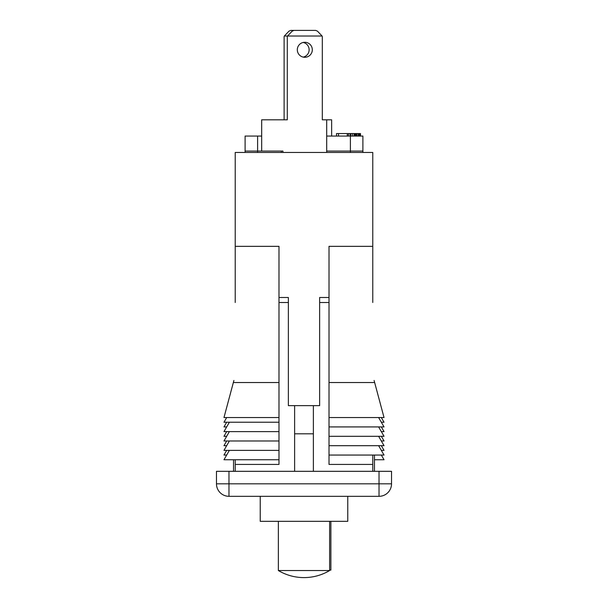 <?xml version="1.0" encoding="UTF-8"?>
<svg xmlns="http://www.w3.org/2000/svg" width="608" height="608" viewBox="0 0 608 608"><rect width="100%" height="100%" fill="white"/><g stroke="black" fill="none" stroke-linecap="round" stroke-linejoin="round"><path stroke-width="0.91" d="M245.1 152.448L245.1 136.063L261.676 136.063M245.1 151.073L261.676 151.073L261.676 119.806L287.303 119.806L287.303 37.065A2.5 2.5 0 0 1 287.531 36.024L322.096 36.024L317.422 31.13L315.658 30.4L293.968 30.4L292.197 31.13L287.531 36.024L284.339 36.024A2.5 2.5 0 0 0 284.118 37.065L284.118 119.806M331.634 136.063L331.634 119.806L326.694 119.806L326.694 152.448M303.217 57.114A7.501 7.501 0 0 0 303.217 42.454M235.228 302.503L235.228 152.448L372.772 152.448L372.772 302.503M235.228 246.339L278.988 246.339L278.988 464.436L235.228 464.436L235.228 471.314M233.54 459.747L233.54 471.314M374.46 455.058L374.46 471.314M216.471 483.816L228.973 483.816L228.973 496.318A12.502 12.502 0 0 1 216.471 483.816L216.471 471.314L391.529 471.314L391.529 483.816A12.502 12.502 0 0 1 379.027 496.318L379.027 483.816L391.529 483.816M372.772 246.339L329.012 246.339L329.012 464.436L372.772 464.436L372.772 471.314M278.988 297.494L288.367 297.494L288.367 405.642L294.622 405.642L294.622 471.314M374.095 380.464L384.028 417.544L329.012 417.544M381.322 417.544L384.028 422.233L381.322 422.233M381.322 426.922L384.028 431.612L381.322 431.612M381.322 436.301L384.028 440.99L381.322 440.99M381.322 445.679L384.028 450.368L381.322 450.368M381.322 455.058L384.028 459.747L374.46 459.747M233.905 380.464L223.972 417.544L278.988 417.544M226.678 450.368L223.972 455.058L226.678 455.058M226.678 440.99L223.972 445.679L226.678 445.679M226.678 431.612L223.972 436.301L226.678 436.301M226.678 422.233L223.972 426.922L226.678 426.922M329.012 297.494L319.633 297.494L319.633 405.642L313.378 405.642L313.378 471.314M294.622 405.642L313.378 405.642M329.012 382.531L374.65 382.531M372.772 464.436L372.772 455.058M329.012 455.058L384.028 455.058L378.617 445.679M329.012 445.679L384.028 445.679L378.617 436.301M329.012 436.301L384.028 436.301L378.617 426.922M329.012 426.922L384.028 426.922L378.617 417.544M278.988 422.233L223.972 422.233L226.678 417.544M278.988 431.612L223.972 431.612L229.383 422.233M278.988 440.99L223.972 440.99L229.383 431.612M278.988 450.368L223.972 450.368L229.383 440.99M278.988 459.747L223.972 459.747L229.383 450.368M235.228 464.436L235.228 459.747M278.988 382.531L233.35 382.531M294.622 433.8L313.378 433.8M362.9 152.448L362.9 136.063L350.39 136.063L350.39 151.073L362.9 151.073M350.39 152.448L350.39 151.073L326.694 151.073M281.306 151.073L281.306 152.448M282.933 152.448L282.933 151.073L261.676 151.073M326.694 136.063L350.39 136.063M355.27 136.063L355.27 133.562L360.483 133.562L360.483 136.063M354.867 136.063L354.867 133.562L355.27 133.562M354.069 136.063L354.069 133.562L354.867 133.562M352.473 136.063L352.473 133.562L354.069 133.562M350.877 136.063L350.877 133.562L352.473 133.562M350.079 136.063L350.079 133.562L350.877 133.562M348.483 136.063L348.483 133.562L350.079 133.562M347.29 136.063L347.29 133.562L348.483 133.562M338.504 136.063L338.504 133.562L347.29 133.562M336.513 136.063L336.513 133.562L338.504 133.562M360.164 136.063L360.164 133.562M359.206 136.063L359.206 133.562M358.249 136.063L358.249 133.562M356.972 136.063L356.972 133.562M356.014 136.063L356.014 133.562M297.312 49.78A7.501 7.501 0 0 1 304.813 42.279A7.501 7.501 0 0 1 312.314 49.78A7.501 7.501 0 0 1 304.813 57.281A7.501 7.501 0 0 1 297.312 49.78M326.694 119.806L322.316 119.806L322.316 37.065A2.5 2.5 0 0 0 322.096 36.024M312.466 30.4L290.784 30.4L289.013 31.13L284.339 36.024M228.973 496.318L379.027 496.318M347.768 496.318L347.768 521.33L260.232 521.33L260.232 496.318M278.365 521.33L278.365 570.532L329.635 570.532L329.635 570.099M330.881 521.33L330.881 570.099L329.627 570.099L329.627 521.33M278.988 302.503L288.367 302.503M319.633 302.503L329.012 302.503M257.61 152.448L257.61 136.063M379.027 471.314L379.027 483.816L228.973 483.816L228.973 471.314M278.365 570.532A50.016 50.016 0 0 0 329.635 570.532"/></g></svg>
